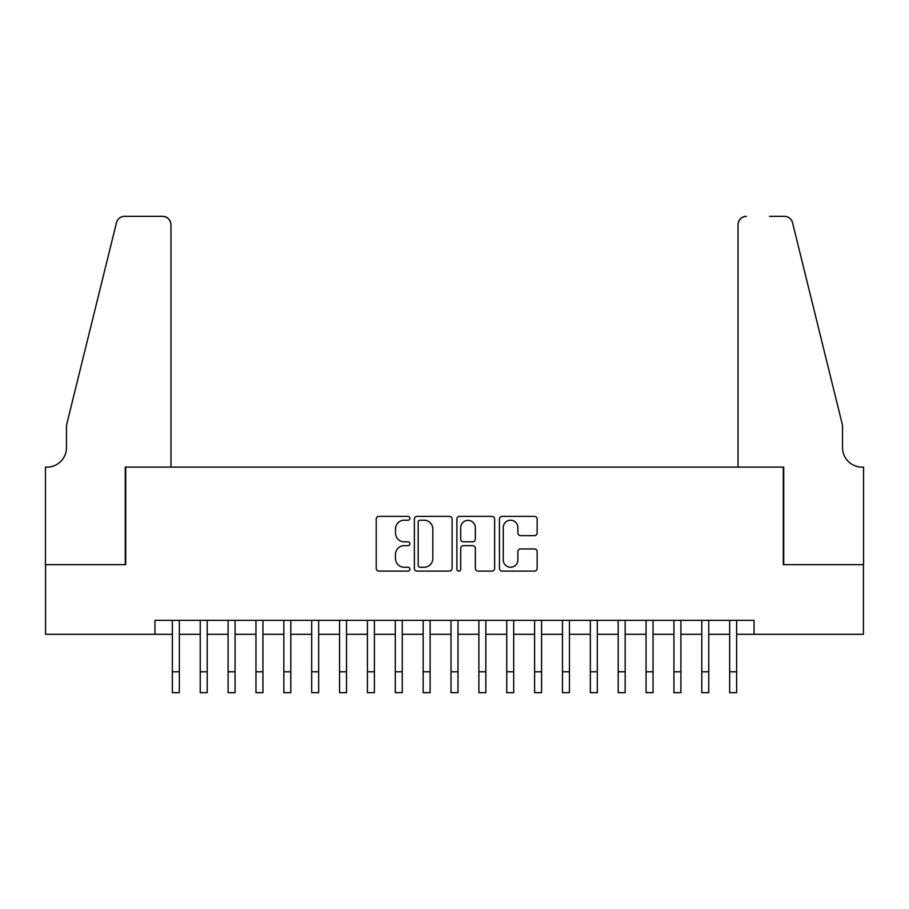 <?xml version="1.0" encoding="UTF-8"?>
<svg xmlns="http://www.w3.org/2000/svg" width="909" height="909" viewBox="0 0 909 909"><rect width="100%" height="100%" fill="white"/><g stroke="black" fill="none" stroke-linecap="round" stroke-linejoin="round"><path stroke-width="1.36" d="M409.914 518.3A1.909 1.909 0 0 0 408.005 516.38L378.939 516.38A2.738 2.738 0 0 0 376.212 519.119L376.212 568.352A2.738 2.738 0 0 0 378.939 571.091L408.005 571.091A1.909 1.909 0 0 0 409.914 569.17A1.909 1.909 0 0 0 408.005 567.261L404.244 567.261A8.749 8.749 0 0 1 395.495 558.501L395.495 554.399A8.749 8.749 0 0 1 404.244 545.65L408.005 545.65A1.909 1.909 0 0 0 409.914 543.741A1.909 1.909 0 0 0 408.005 541.821L404.244 541.821A8.749 8.749 0 0 1 395.495 533.072L395.495 528.97A8.749 8.749 0 0 1 404.244 520.209L408.005 520.209A1.909 1.909 0 0 0 409.914 518.3M534.435 535.662A2.738 2.738 0 0 0 537.162 532.935L537.162 519.119A2.738 2.738 0 0 0 534.435 516.38L502.154 516.38A2.738 2.738 0 0 0 499.427 519.119L499.427 568.352A2.738 2.738 0 0 0 502.154 571.091L534.435 571.091A2.738 2.738 0 0 0 537.162 568.352L537.162 551.672A2.738 2.738 0 0 0 534.435 548.934L520.618 548.934A2.738 2.738 0 0 0 517.88 551.672L517.88 559.944A7.317 7.317 0 0 1 510.574 567.261A7.317 7.317 0 0 1 503.256 559.944L503.256 527.527A7.317 7.317 0 0 1 510.574 520.209A7.317 7.317 0 0 1 517.88 527.527L517.88 532.935A2.738 2.738 0 0 0 520.618 535.662L534.435 535.662M154.962 634.3L45.586 634.3L45.586 564.637L125.703 564.637L125.703 467.112L783.297 467.112L783.297 564.637L863.414 564.637L863.414 634.3L754.038 634.3L754.038 620.358L154.962 620.358L154.962 634.3L172.369 634.3M452.103 519.119A2.738 2.738 0 0 0 449.376 516.38L417.095 516.38A2.738 2.738 0 0 0 414.368 519.119L414.368 568.352A2.738 2.738 0 0 0 417.095 571.091L449.376 571.091A2.738 2.738 0 0 0 452.103 568.352L452.103 519.119M459.624 516.38L491.905 516.38A2.738 2.738 0 0 1 494.632 519.119L494.632 568.352A2.738 2.738 0 0 1 491.905 571.091L478.089 571.091A2.738 2.738 0 0 1 475.35 568.352L475.35 548.388A2.738 2.738 0 0 0 472.623 545.65L463.454 545.65A2.738 2.738 0 0 0 460.727 548.388L460.727 569.17A1.909 1.909 0 0 1 458.806 571.091A1.909 1.909 0 0 1 456.897 569.17L456.897 519.119A2.738 2.738 0 0 1 459.624 516.38M179.334 634.3L200.241 634.3M207.207 634.3L228.102 634.3M235.067 634.3L255.963 634.3M262.928 634.3L283.835 634.3M290.8 634.3L311.696 634.3M318.661 634.3L339.557 634.3M346.522 634.3L367.429 634.3M374.394 634.3L395.29 634.3M402.255 634.3L423.151 634.3M430.116 634.3L451.012 634.3M457.988 634.3L478.884 634.3M485.849 634.3L506.745 634.3M513.71 634.3L534.606 634.3M541.571 634.3L562.478 634.3M569.443 634.3L590.339 634.3M597.304 634.3L618.2 634.3M625.165 634.3L646.072 634.3M653.037 634.3L673.933 634.3M680.898 634.3L701.793 634.3M708.759 634.3L729.666 634.3M736.631 634.3L754.038 634.3M420.106 520.209A1.909 1.909 0 0 0 418.197 522.13L418.197 565.341A1.909 1.909 0 0 0 420.106 567.261L424.071 567.261A8.749 8.749 0 0 0 432.82 558.501L432.82 528.97A8.749 8.749 0 0 0 424.071 520.209L420.106 520.209M475.35 527.663A7.317 7.317 0 0 0 468.044 520.346A7.317 7.317 0 0 0 460.727 527.663L460.727 539.082A2.738 2.738 0 0 0 463.454 541.821L472.623 541.821A2.738 2.738 0 0 0 475.35 539.082L475.35 527.663M172.369 671.774L179.334 671.774L179.334 692.669L172.369 692.669L172.369 620.358M179.334 671.774L179.334 620.358M170.983 467.112L170.983 224.693A8.363 8.363 0 0 0 162.62 216.331L124.59 216.331A8.363 8.363 0 0 0 116.466 222.682L66.482 425.31L66.482 447.603A19.509 19.509 0 0 1 46.984 467.112L45.45 467.112L45.45 564.637L125.283 564.637L125.283 467.112L170.983 467.112L170.983 224.693C170.449 219.648 167.665 216.865 162.62 216.331L139.497 216.331M116.466 222.682C118.59 218.103 118.59 218.103 116.466 222.682C118.59 218.103 118.59 218.103 116.466 222.682M66.482 447.603A19.509 19.509 0 0 1 46.984 467.112M738.017 467.112L738.017 224.693L738.017 467.112L783.717 467.112L783.717 564.637L863.55 564.637L863.55 467.112L862.016 467.112A19.509 19.509 0 0 1 842.518 447.603A19.509 19.509 0 0 0 862.016 467.112M827.19 363.18L792.534 222.682L842.518 425.31L842.518 447.603M769.503 216.331L784.41 216.331A8.363 8.363 0 0 1 792.534 222.682C790.41 218.103 790.41 218.103 792.534 222.682C790.41 218.103 790.41 218.103 792.534 222.682M746.38 216.331A8.363 8.363 0 0 0 738.017 224.693C738.551 219.648 741.335 216.865 746.38 216.331M200.241 671.774L207.207 671.774L207.207 692.669L200.241 692.669L200.241 620.358M207.207 671.774L207.207 620.358M228.102 671.774L235.067 671.774L235.067 692.669L228.102 692.669L228.102 620.358M235.067 671.774L235.067 620.358M255.963 671.774L262.928 671.774L262.928 692.669L255.963 692.669L255.963 620.358M262.928 671.774L262.928 620.358M283.835 671.774L290.8 671.774L290.8 692.669L283.835 692.669L283.835 620.358M290.8 671.774L290.8 620.358M311.696 671.774L318.661 671.774L318.661 692.669L311.696 692.669L311.696 620.358M318.661 671.774L318.661 620.358M339.557 671.774L346.522 671.774L346.522 692.669L339.557 692.669L339.557 620.358M346.522 671.774L346.522 620.358M367.429 671.774L374.394 671.774L374.394 692.669L367.429 692.669L367.429 620.358M374.394 671.774L374.394 620.358M395.29 671.774L402.255 671.774L402.255 692.669L395.29 692.669L395.29 620.358M402.255 671.774L402.255 620.358M423.151 671.774L430.116 671.774L430.116 692.669L423.151 692.669L423.151 620.358M430.116 671.774L430.116 620.358M451.012 671.774L457.988 671.774L457.988 692.669L451.012 692.669L451.012 620.358M457.988 671.774L457.988 620.358M478.884 671.774L485.849 671.774L485.849 692.669L478.884 692.669L478.884 620.358M485.849 671.774L485.849 620.358M506.745 671.774L513.71 671.774L513.71 692.669L506.745 692.669L506.745 620.358M513.71 671.774L513.71 620.358M534.606 671.774L541.571 671.774L541.571 692.669L534.606 692.669L534.606 620.358M541.571 671.774L541.571 620.358M562.478 671.774L569.443 671.774L569.443 692.669L562.478 692.669L562.478 620.358M569.443 671.774L569.443 620.358M590.339 671.774L597.304 671.774L597.304 692.669L590.339 692.669L590.339 620.358M597.304 671.774L597.304 620.358M618.2 671.774L625.165 671.774L625.165 692.669L618.2 692.669L618.2 620.358M625.165 671.774L625.165 620.358M646.072 671.774L653.037 671.774L653.037 692.669L646.072 692.669L646.072 620.358M653.037 671.774L653.037 620.358M673.933 671.774L680.898 671.774L680.898 692.669L673.933 692.669L673.933 620.358M680.898 671.774L680.898 620.358M701.793 671.774L708.759 671.774L708.759 692.669L701.793 692.669L701.793 620.358M708.759 671.774L708.759 620.358M729.666 671.774L736.631 671.774L736.631 692.669L729.666 692.669L729.666 620.358M736.631 671.774L736.631 620.358"/></g></svg>
